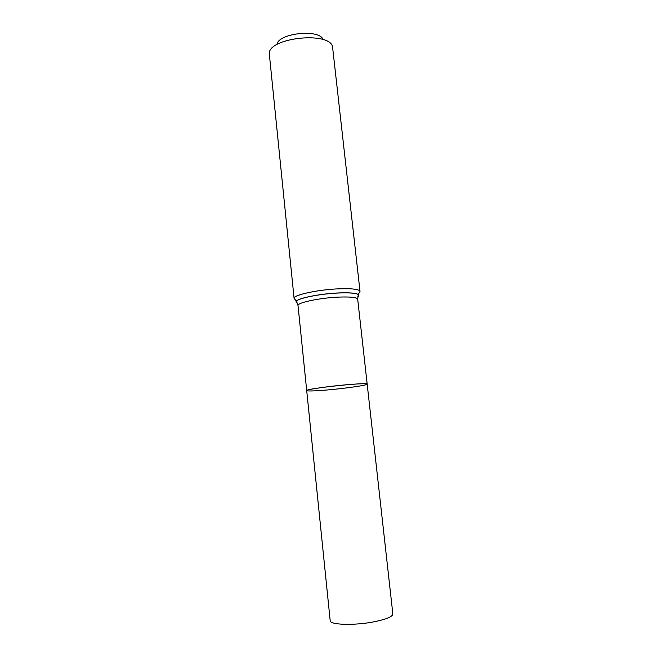 <?xml version="1.0" encoding="UTF-8"?>
<svg xmlns="http://www.w3.org/2000/svg" width="662" height="662" viewBox="0 0 662 662"><rect width="100%" height="100%" fill="white"/><g stroke="black" fill="none" stroke-linecap="round" stroke-linejoin="round"><path stroke-width="0.99" d="M326.027 390.075C344.604 388.536 367.807 385.218 367.178 384.134C368.858 381.817 304.57 388.693 306.705 390.597C307.54 391.242 313.987 391.077 326.027 390.075M323.097 39.612C319.754 28.648 277.932 33.117 276.981 44.544M360.02 291.379L332.498 46.423C328.683 31.329 269.773 37.626 269.235 53.183L294.094 298.43C292.728 295.087 318.348 289.509 339.432 288.798C352.374 288.409 359.234 289.269 360.02 291.379L358.283 294.474C359.218 295.12 359.044 295.881 357.77 296.742M348.56 384.589C360.385 383.637 366.591 383.488 367.178 384.134L392.847 613.972C392.616 616.661 386.451 619.251 374.353 621.742C354.658 625.706 329.651 624.945 330.181 620.666L306.705 390.597C305.67 389.587 329.337 386.153 348.56 384.589M357.761 296.766C359.011 295.914 359.168 295.169 358.241 294.524C355.842 293.125 349.503 292.604 339.234 292.976C321.277 293.638 298.893 297.974 296.502 301.119L296.444 301.078C295.674 301.913 295.997 302.617 297.428 303.188C296.046 302.642 295.732 301.946 296.502 301.119L298.024 305.579C296.824 302.716 320.003 297.809 339.043 297.089C350.769 296.684 356.983 297.387 357.695 299.207L367.178 384.134M294.094 298.43L296.444 301.078C298.843 297.933 321.26 293.58 339.242 292.918C349.528 292.554 355.875 293.067 358.283 294.474L357.695 299.207M298.024 305.579L306.705 390.597"/></g></svg>
